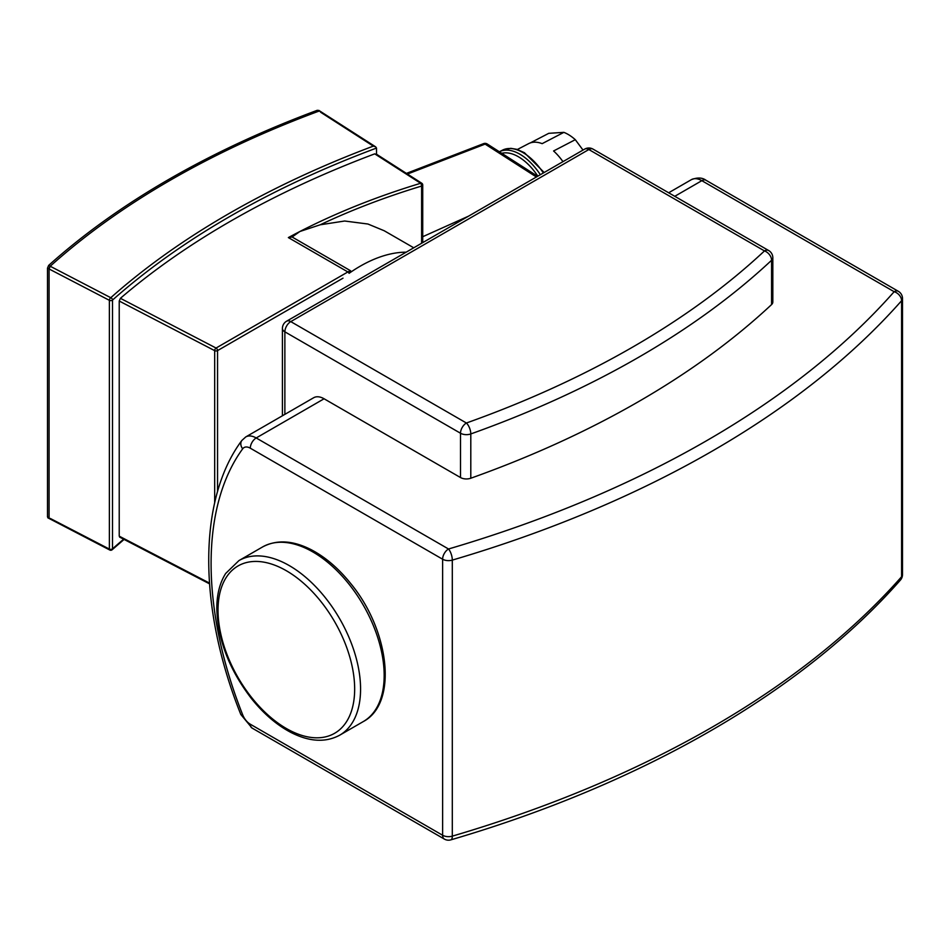 <?xml version="1.0" encoding="UTF-8"?>
<svg xmlns="http://www.w3.org/2000/svg" width="950" height="950" viewBox="0 0 950 950"><rect width="100%" height="100%" fill="white"/><g stroke="black" fill="none" stroke-linecap="round" stroke-linejoin="round"><path stroke-width="1.43" d="M245.777 436.929L241.846 440.468A8.348 6.602 36.1 0 0 242.689 448.804A12.516 7.232 60 0 1 250.301 448.186A8.348 4.821 -60 0 1 256.203 437.962A20.864 12.053 -120 0 0 245.777 436.929L313.654 397.741A20.864 12.053 60 0 1 324.081 398.774L460.501 477.541A8.348 4.821 180 0 0 470.796 478.23L470.796 433.936A8.348 3.586 -109.6 0 0 466.402 423.011A8.348 4.821 120 0 0 460.501 433.236A8.348 4.821 0 0 0 470.796 433.936A924.457 533.734 0 0 0 771.578 260.276A8.348 4.821 0 0 0 772.825 257.735A8.348 8.348 0 0 0 768.657 250.515A8.348 4.821 120 0 0 764.477 250.919A8.348 5.795 46.9 0 1 771.578 260.276L771.578 304.57A924.457 533.734 180 0 1 470.796 478.23M772.825 257.735L772.825 302.041A8.348 4.821 180 0 1 771.578 304.57M406.184 252.166A146.074 84.336 120 0 0 360.133 266.238A146.074 84.336 120 0 0 349.066 273.315L350.598 270.774L292.113 237.001L299.927 231.479L320.186 224.794L344.66 221.018L367.935 224.022L384.216 230.755L413.749 247.796M292.113 237.001L288.361 237.583L347.878 271.949L216.066 348.044A2.09 1.14 117.5 0 0 214.676 350.645A2.09 1.199 0 0 0 217.55 350.609L343.021 278.16M320.186 224.794A601.421 347.225 180 0 1 421.61 186.046A2.09 1.199 0 0 0 422.726 184.989A2.09 2.09 0 0 0 421.764 183.231A2.09 1.271 122.7 0 0 420.636 183.279A2.09 0.796 73.1 0 1 421.61 186.046L421.61 243.259M407.443 174.052L485.117 144.103A4.168 2.529 -57.3 0 1 487.303 144.032A4.168 4.168 0 0 0 483.55 143.652A4.168 2.019 68.9 0 1 485.117 144.103L536.394 176.985M422.726 236.716L468.492 216.184M530.314 142.916L548.768 133.321L563.861 132.359L542.153 143.652A41.741 22.8 -117.5 0 0 528.616 143.64L517.358 149.494M562.946 161.654A41.741 22.8 -117.5 0 0 553.577 150.979L575.296 139.686L583.015 150.076M575.296 139.686A41.741 22.8 -117.5 0 0 563.861 132.359M49.353 267.579L50.208 266.238L49.068 268.969L109.369 300.319A2.09 1.199 0 0 0 112.516 300.069A2.09 1.425 -131.6 0 0 110.77 297.718A2.09 1.14 117.5 0 0 109.369 300.319L109.369 549.076A2.09 1.14 117.5 0 0 109.808 550.038A2.09 2.09 0 0 0 112.159 549.741A2.09 1.425 -131.6 0 0 112.516 548.839A2.09 1.199 180 0 1 109.369 549.076L50.208 518.415M320.577 112.207L373.326 146.122L375.642 146.834L376.509 148.069L376.509 154.209M209.463 583.074L119.225 536.168L120.401 536.857L119.225 536.168L119.225 301.031L120.401 298.312A893.57 515.898 180 0 1 374.739 153.852L376.509 154.886M421.764 183.231L376.058 153.924M49.068 268.969L49.068 517.738L47.5 516.919L48.64 517.596L47.5 516.919L47.5 268.149L49.068 268.969L49.068 517.738M373.326 146.122A895.66 517.109 0 0 0 110.77 297.718L50.208 266.238A893.57 515.898 180 0 1 318.808 111.162A893.57 515.898 180 0 0 50.208 266.238L48.64 265.418L47.5 268.149M319.164 111.304L317.383 110.259A895.66 517.109 0 0 0 48.64 265.418M318.713 110.331L375.642 146.834M242.689 714.816A8.348 1.686 158.4 0 1 240.825 714.483L252.035 728.044A8.348 4.821 -60 0 1 250.301 724.221A12.516 7.232 60 0 1 242.689 714.816A319.283 184.336 60 0 1 242.689 448.804M674.773 196.306L701.836 180.678A8.348 4.821 -60 0 1 706.016 180.274C702.323 177.519 697.454 177.306 691.398 179.645A20.864 12.053 60 0 1 701.836 180.678L894.152 291.709A1020.454 589.154 180 0 1 448.519 548.993A8.348 4.821 120 0 0 442.617 559.217L442.617 835.252A8.348 4.821 120 0 0 444.351 839.076A8.348 8.348 0 0 0 450.882 839.847A8.348 3.099 -106.4 0 0 452.307 836.143A8.348 4.821 180 0 1 442.617 835.252L250.301 724.221M250.301 448.186L442.617 559.217A8.348 4.821 0 0 0 452.307 560.108A8.348 3.099 -106.4 0 0 448.519 548.993L256.203 437.962L324.081 398.774M898.332 291.306A8.348 4.821 120 0 0 894.152 291.709A8.348 6.068 41.4 0 1 901.586 300.723A8.348 4.821 0 0 0 902.5 298.526A8.348 8.348 0 0 0 898.332 291.306L706.016 180.274M902.5 574.56A8.348 4.821 180 0 1 901.586 576.745A8.348 6.068 41.4 0 1 900.41 580.082A8.348 8.348 0 0 0 902.5 574.56L902.5 298.526M452.307 836.143L452.307 560.108A1028.803 593.976 0 0 0 901.586 300.723L901.586 576.745A1028.803 593.976 180 0 1 452.307 836.143M290.771 321.611A8.348 4.821 -120 0 0 286.603 321.207A8.348 8.348 0 0 0 282.423 328.427A8.348 4.821 0 0 0 284.869 331.835A8.348 4.821 -60 0 1 290.771 321.611L588.846 149.53A8.348 4.821 -60 0 1 593.026 149.114A8.348 8.348 0 0 0 584.678 149.114A8.348 4.821 60 0 1 588.846 149.53L764.477 250.919A916.109 528.913 180 0 1 466.402 423.011L290.771 321.611M284.869 414.354L284.869 331.835L460.501 433.236L460.501 477.541M217.55 491.649L217.55 350.609A2.09 1.199 -120 0 0 216.066 348.044L120.401 298.312M349.066 273.315A2.09 1.199 -120 0 0 347.878 271.949A15.651 9.037 120 0 1 350.598 270.774M374.739 153.852L420.636 183.279A603.511 348.436 0 0 0 299.927 231.479A603.511 348.436 0 0 0 288.361 237.583M544.16 172.496L524.447 152.724L516.812 149.316L510.791 148.331L502.467 150.171A47.999 26.22 62.5 0 1 543.352 172.971M540.336 174.705A47.999 26.22 -117.5 0 0 499.379 151.774L502.467 150.171M501.766 153.306A45.909 25.08 62.5 0 1 537.831 176.154M483.514 143.664A4.168 2.019 68.9 0 1 483.55 143.652L406.422 173.387M123.654 539.196A893.57 515.898 0 0 0 112.516 548.839L112.516 300.069A893.57 515.898 180 0 1 376.509 148.069M119.225 301.031L214.676 350.645L214.676 502.871M317.383 110.259L318.808 111.162M218.025 610.161A96.615 55.789 60 0 1 320.506 601.018A96.615 55.789 60 0 1 320.506 737.651A96.615 55.789 60 0 1 218.025 610.161M238.901 560.619A100.795 58.188 60 0 1 339.696 618.806A100.795 58.188 60 0 1 339.696 735.193C325.517 742.793 309.189 741.831 290.7 732.331C276.64 724.898 263.613 713.699 251.596 698.761C229.271 669.75 217.681 639.647 216.802 608.463C216.814 594.534 219.771 582.872 225.672 573.467L238.901 560.619L262.509 546.986A100.795 58.188 60 0 1 363.304 605.186A100.795 58.188 60 0 1 363.304 721.561L339.696 735.193M252.035 728.044L444.351 839.076M240.825 714.483C198.17 608.238 197.564 499.724 241.846 440.468M668.658 192.779L691.398 179.645M900.41 580.082C802.418 691.588 642.722 783.655 450.882 839.847M282.423 415.767L282.423 328.427M286.603 321.207L584.678 149.114M593.026 149.114L768.657 250.515M487.303 144.032L537.605 176.284M47.856 517.833L109.808 550.038M112.159 549.741L124.082 539.422M119.581 537.082L209.523 583.834M422.726 184.989L422.726 242.606M262.509 546.986C276.699 539.398 293.027 540.348 311.505 549.86C325.565 557.294 338.604 568.48 350.621 583.431C389.571 630.408 398.169 703.226 363.304 721.561"/></g></svg>
